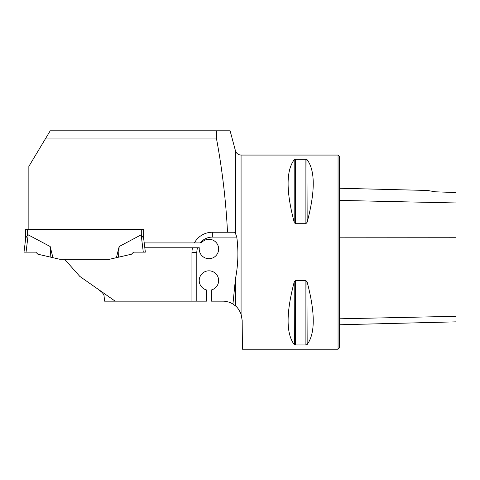 <?xml version="1.0" encoding="UTF-8"?>
<svg xmlns="http://www.w3.org/2000/svg" width="480" height="480" viewBox="0 0 480 480"><rect width="100%" height="100%" fill="white"/><g stroke="black" fill="none" stroke-linecap="round" stroke-linejoin="round"><path stroke-width="0.72" d="M212.334 232.242L234.594 232.242L235.446 233.304L236.79 237.096L212.334 237.096L212.334 232.242A20.388 20.388 0 0 0 194.406 242.922L144.216 242.922L143.652 238.308L143.652 229.464L28.854 229.464L28.854 166.386L50.214 130.794L230.046 130.794M216.468 130.794L216.378 138.072C222.204 169.188 225.918 200.574 227.514 232.242M45.84 138.072L216.378 138.072M98.376 289.404L102.516 292.806L104.022 295.476L104.574 301.164L206.508 301.164L206.508 289.938A9.708 9.708 0 0 1 200.964 274.992A9.708 9.708 0 0 1 216.906 274.992A9.708 9.708 0 0 1 211.362 289.938L211.362 301.164L222.762 301.164A19.416 19.416 0 0 1 232.944 304.05L235.446 278.88C238.164 264.96 238.608 251.028 236.79 237.096M115.176 301.164L79.818 276.414L64.65 259.284L109.482 259.284L131.478 254.208L133.548 252.144L145.35 252.144L144.81 247.776L197.58 247.776A15.534 15.534 0 0 0 196.8 252.63L191.946 252.63A20.388 20.388 0 0 1 192.534 247.776M194.406 242.922L201.354 242.922A9.708 9.708 0 0 1 217.182 243.87A9.708 9.708 0 0 1 211.008 258.474A9.708 9.708 0 0 1 199.302 247.776L197.58 247.776M241.074 314.124L241.074 155.064L338.052 155.064L338.052 349.218L242.424 349.218L242.178 320.412L241.074 314.124C239.214 309.954 237.342 307.206 235.446 305.886L232.944 304.05M191.946 301.164L191.946 252.63M295.446 223.698L295.446 159.324L294.186 159.798L295.446 159.324L305.898 159.324L307.164 159.798C315.27 170.67 315.27 191.466 307.164 222.192L305.898 223.698L295.446 223.698L294.39 222.768M306.75 223.14L306.954 222.768M307.164 222.192L306.954 159.612M294.186 282.09L295.446 280.584L305.898 280.584L307.164 282.09C315.27 312.816 315.27 333.618 307.164 344.484L305.898 344.958L295.446 344.958L294.186 344.484C286.08 333.618 286.08 312.816 294.186 282.09L294.39 344.67M305.898 280.584L305.898 344.958L307.164 344.484L306.954 281.514M294.6 281.142L294.39 281.514M294.186 222.192C286.08 191.466 286.08 170.67 294.186 159.798L294.186 222.192M339.504 324.768L456 321.846L456 192.564L435.468 191.802M435.612 191.832L427.32 190.458L435.612 191.832M338.052 155.064L339.504 156.522L339.504 347.766L338.052 349.218M28.854 229.464L25.698 229.464L25.698 238.308M143.652 229.464L141.708 229.464L141.708 235.134L141.168 234.828L143.652 238.308M50.19 246.528L50.856 257.208L37.866 254.208L35.802 252.144L24 252.144L35.802 252.144L26.052 252.144L28.182 234.828L27.642 235.134L28.182 234.828L50.19 246.528L52.932 257.688L59.862 259.284L64.65 259.284M109.482 259.284L116.418 257.688L119.16 246.528L141.168 234.828L143.292 252.144M26.052 252.144L24 252.144L25.734 238.008L27.642 235.134L27.642 229.464M119.16 246.528L118.494 257.208L116.418 257.688M50.856 257.208L52.932 257.688M144.81 247.776L144.216 242.922L144.81 247.776M235.446 233.304L235.446 150.744L230.094 130.782M235.446 305.886L235.446 278.88M339.504 200.4L456 202.962M339.504 318.81L456 316.302M339.504 237.81L456 237.738M295.446 344.958L295.446 280.584M305.898 223.698L305.898 159.324M196.8 252.63L196.8 301.164M212.334 237.096A15.534 15.534 0 0 0 200.208 242.922M427.32 190.458L339.504 188.25M235.446 150.744C236.346 153.45 238.224 154.89 241.074 155.064"/></g></svg>
